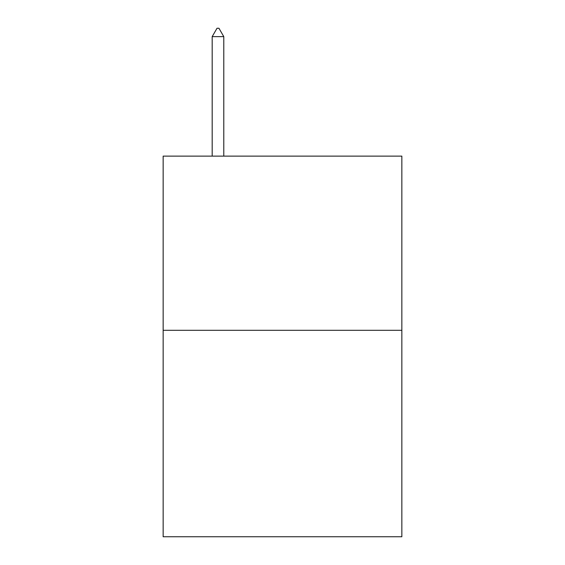 <?xml version="1.0" encoding="UTF-8"?>
<svg xmlns="http://www.w3.org/2000/svg" width="565" height="565" viewBox="0 0 565 565"><rect width="100%" height="100%" fill="white"/><g stroke="black" fill="none" stroke-linecap="round" stroke-linejoin="round"><path stroke-width="0.85" d="M401.849 330.306L401.849 156.117L163.151 156.117L163.151 536.75L401.849 536.75L401.849 330.306L163.151 330.306M223.789 36.64L218.952 28.25L217.017 28.25L212.179 36.64L223.789 36.64L223.789 156.117M212.179 36.64L212.179 156.117"/></g></svg>
